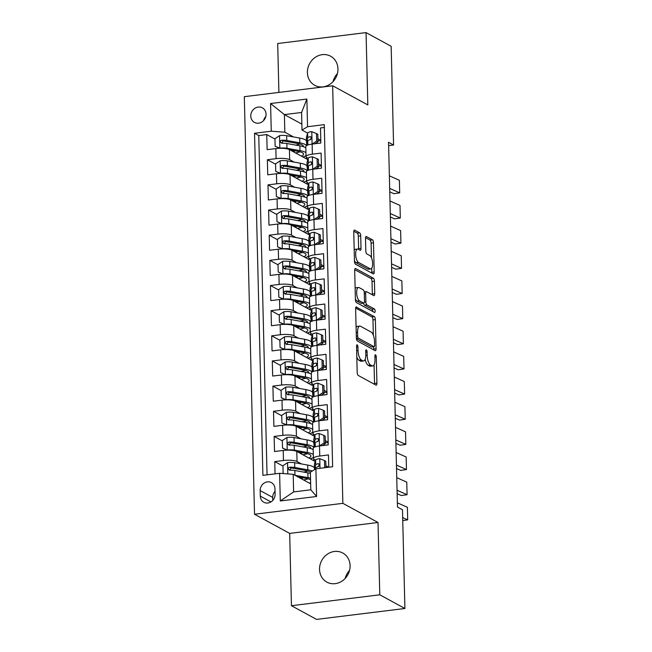 <?xml version="1.0" encoding="UTF-8"?>
<svg xmlns="http://www.w3.org/2000/svg" width="652" height="652" viewBox="0 0 652 652"><rect width="100%" height="100%" fill="white"/><g stroke="black" fill="none" stroke-linecap="round" stroke-linejoin="round"><path stroke-width="0.98" d="M357.198 344.851A1.777 0.66 83 0 0 357.019 344.81A1.777 0.66 83 0 0 356.546 346.204L357.19 372.439A2.543 0.945 83 0 0 358.233 375.438L375.984 385.112A2.543 0.945 83 0 0 376.237 385.169A2.543 0.945 83 0 0 376.913 383.18L376.269 356.946A1.777 0.66 83 0 0 375.536 354.843A1.777 0.66 83 0 0 375.356 354.802A1.777 0.66 83 0 0 374.892 356.196L374.973 359.586A8.142 3.024 83 0 1 372.814 365.943A8.142 3.024 83 0 1 372.007 365.772L370.532 364.965A8.142 3.024 83 0 1 367.182 355.34L367.1 351.95A1.777 0.66 83 0 0 366.367 349.847A1.777 0.66 83 0 0 366.188 349.806A1.777 0.66 83 0 0 365.715 351.2L365.805 354.59A8.142 3.024 83 0 1 363.645 360.947A8.142 3.024 83 0 1 362.838 360.776L361.363 359.969A8.142 3.024 83 0 1 358.013 350.352L357.932 346.954A1.777 0.66 83 0 0 357.198 344.851M307.394 72.649A16.585 14.882 -61.4 0 0 314.745 85.322A16.585 14.882 -61.4 0 0 330.344 83.986A16.585 14.882 -61.4 0 0 337.956 68.867A16.585 14.882 -61.4 0 0 330.605 56.194A16.585 14.882 -61.4 0 0 315.006 57.531A16.585 14.882 -61.4 0 0 307.394 72.649M319.537 569.449A16.585 14.882 -61.4 0 0 326.88 582.122A16.585 14.882 -61.4 0 0 342.479 580.785A16.585 14.882 -61.4 0 0 350.1 565.675A16.585 14.882 -61.4 0 0 342.748 553.002A16.585 14.882 -61.4 0 0 327.149 554.339A16.585 14.882 -61.4 0 0 319.537 569.449M250.767 116.064A8.289 7.441 -61.4 0 0 254.443 122.405A8.289 7.441 -61.4 0 0 262.243 121.737A8.289 7.441 -61.4 0 0 266.049 114.181A8.289 7.441 -61.4 0 0 262.381 107.841A8.289 7.441 -61.4 0 0 254.573 108.509A8.289 7.441 -61.4 0 0 250.767 116.064M360.711 235.853A2.543 0.945 83 0 0 359.659 232.845L354.68 230.14A2.543 0.945 83 0 0 354.435 230.083A2.543 0.945 83 0 0 353.759 232.071L354.468 261.199A2.543 0.945 83 0 0 355.519 264.207L373.262 273.881A2.543 0.945 83 0 0 373.514 273.93A2.543 0.945 83 0 0 374.191 271.949L373.482 242.813A2.543 0.945 83 0 0 372.431 239.806L366.416 236.529A2.543 0.945 83 0 0 366.163 236.472A2.543 0.945 83 0 0 365.495 238.461L365.796 250.93A2.543 0.945 83 0 0 366.84 253.938L369.823 255.56A6.805 2.526 83 0 1 372.585 262.732A6.805 2.526 83 0 1 370.825 268.917A6.805 2.526 83 0 1 370.149 268.771L358.461 262.406A6.805 2.526 83 0 1 355.707 255.234A6.805 2.526 83 0 1 357.467 249.048A6.805 2.526 83 0 1 358.144 249.194L360.091 250.254A2.543 0.945 83 0 0 360.344 250.311A2.543 0.945 83 0 0 361.012 248.322L360.711 235.853L358.323 236.146A2.543 0.945 83 0 0 357.272 233.147L353.8 231.248M367.818 104.923L366.049 32.6L391.159 46.284L393.572 145.013L388.551 142.275L397.467 507.02L402.488 509.75L404.9 608.487L379.79 594.803L378.021 522.488L342.862 503.336L332.65 85.771L367.818 104.923M356.562 306.921A2.543 0.945 83 0 0 356.31 306.872A2.543 0.945 83 0 0 355.633 308.861L356.351 337.989A2.543 0.945 83 0 0 357.394 340.996L375.144 350.67A2.543 0.945 83 0 0 375.397 350.719A2.543 0.945 83 0 0 376.065 348.73L375.356 319.602A2.543 0.945 83 0 0 374.313 316.595L356.082 306.986M355.405 299.594L354.696 270.466A2.543 0.945 83 0 1 355.373 268.477A2.543 0.945 83 0 1 355.625 268.526L373.368 278.2A2.543 0.945 83 0 1 374.419 281.208L374.721 293.677A2.543 0.945 83 0 1 374.044 295.658A2.543 0.945 83 0 1 373.8 295.609L366.595 291.688A2.543 0.945 83 0 0 366.351 291.631A2.543 0.945 83 0 0 365.674 293.62L365.878 301.884A2.543 0.945 83 0 0 366.921 304.892L374.419 308.975A1.777 0.66 83 0 1 375.136 310.857A1.777 0.66 83 0 1 374.672 312.471A1.777 0.66 83 0 1 374.501 312.43L356.457 302.601A2.543 0.945 83 0 1 355.405 299.594M282.601 143.204L281.501 142.601M274.957 139.039L266.758 134.573L267.133 149.667L275.845 148.591L276.089 158.648A10.367 2.478 -1.4 0 1 289.659 159.659L294.125 162.087M283.221 168.355L282.112 167.76M275.576 164.19L267.377 159.732L267.744 174.817L276.456 173.742L276.709 183.807A10.367 2.478 -1.4 0 1 290.279 184.818L294.737 187.246M283.832 193.514L282.732 192.91M276.187 189.349L267.988 184.883L268.363 199.977L277.076 198.901L277.32 208.958A10.367 2.478 -1.4 0 1 290.89 209.968L295.356 212.397M284.443 218.665L283.343 218.07M276.807 214.5L268.608 210.034L268.974 225.127L277.687 224.052L277.939 234.117A10.367 2.478 -1.4 0 1 291.501 235.127L295.967 237.556M285.063 243.824L283.962 243.22M277.418 239.659L269.219 235.193L269.586 250.286L278.306 249.211L278.551 259.268A10.367 2.478 -1.4 0 1 292.12 260.278L296.578 262.707M285.674 268.974L284.574 268.371M278.037 264.81L269.838 260.344L270.205 275.437L278.917 274.362L279.162 284.427A10.367 2.478 -1.4 0 1 292.732 285.429L297.198 287.866M286.293 294.133L285.193 293.53M278.648 289.969L270.45 285.503L270.816 300.596L279.537 299.521L279.781 309.578A10.367 2.478 -1.4 0 1 293.351 310.588L297.809 313.017M286.904 319.284L285.804 318.681M279.26 315.12L271.061 310.654L271.436 325.747L280.148 324.672L280.393 334.737A10.367 2.478 -1.4 0 1 293.962 335.739L298.429 338.176M287.524 344.435L286.415 343.84M279.879 340.279L271.68 335.813L272.047 350.906L280.759 349.822L281.012 359.888A10.367 2.478 -1.4 0 1 294.582 360.898L299.04 363.327M288.135 369.594L287.035 368.991M280.49 365.43L272.291 360.963L272.666 376.057L281.379 374.981L281.623 385.039A10.367 2.478 -1.4 0 1 295.193 386.049L299.659 388.486M288.746 394.745L287.646 394.15M281.11 390.589L272.911 386.123L273.278 401.208L281.99 400.132L282.243 410.198A10.367 2.478 -1.4 0 1 295.804 411.208L300.27 413.637M289.366 419.904L288.265 419.301M281.721 415.74L273.522 411.273L273.889 426.367L282.609 425.291L282.854 435.349A10.367 2.478 -1.4 0 1 296.424 436.359L300.882 438.788M289.977 445.055L288.877 444.46M282.34 440.891L274.142 436.424L274.508 451.518L283.221 450.442A10.367 2.478 -1.4 0 1 296.79 451.453L315.201 461.486M328.779 467.223L328.478 454.941L319.757 456.025A10.367 2.478 -1.4 0 0 313.416 458.462A10.367 2.478 -1.4 0 0 314.231 459.391L315.584 460.125L314.427 464.224A19.821 4.735 178.6 0 0 314.386 464.574L314.5 469.358A19.821 4.735 178.6 0 0 314.549 469.644M313.416 458.462L313.172 448.405A10.367 2.478 -1.4 0 1 319.513 445.96L328.233 444.884L327.858 429.79L319.146 430.866A10.367 2.478 -1.4 0 0 312.805 433.311A10.367 2.478 -1.4 0 0 313.612 434.24L314.965 434.974L313.816 439.073A19.821 4.735 178.6 0 0 313.767 439.424L313.889 444.199A19.821 4.735 178.6 0 0 314.451 445.283M312.805 433.311L312.561 423.246A10.367 2.478 178.6 0 1 318.901 420.809L327.614 419.725L327.247 404.639L318.535 405.715A10.367 2.478 -1.4 0 0 312.186 408.152A10.367 2.478 -1.4 0 0 313.001 409.081L314.354 409.823L313.196 413.922A19.821 4.735 178.6 0 0 313.156 414.264L313.27 419.049A19.821 4.735 178.6 0 0 313.84 420.124M312.186 408.152L311.941 398.095A10.367 2.478 178.6 0 1 318.282 395.65L327.002 394.574L326.636 379.48L317.915 380.556A10.367 2.478 -1.4 0 0 311.575 383.001A10.367 2.478 -1.4 0 0 312.381 383.93L313.742 384.664M311.575 383.001L311.33 372.936A10.367 2.478 178.6 0 1 317.671 370.499L326.383 369.423L326.016 354.329L317.304 355.405A10.367 2.478 -1.4 0 0 310.955 357.842A10.367 2.478 -1.4 0 0 311.77 358.771L313.123 359.513L311.974 363.612A19.821 4.735 178.6 0 0 311.925 363.955L312.039 368.739A19.821 4.735 178.6 0 0 312.61 369.823M310.955 357.842L310.711 347.785A10.367 2.478 178.6 0 1 317.059 345.34L325.772 344.264L325.405 329.17L316.685 330.246A10.367 2.478 -1.4 0 0 310.344 332.691A10.367 2.478 -1.4 0 0 311.159 333.62L312.512 334.354L311.354 338.453A19.821 4.735 178.6 0 0 311.314 338.804L311.428 343.58A19.821 4.735 178.6 0 0 311.99 344.663M310.344 332.691L310.099 322.626A10.367 2.478 178.6 0 1 316.44 320.189L325.152 319.113L324.786 304.019L316.073 305.095A10.367 2.478 -1.4 0 0 309.733 307.54A10.367 2.478 -1.4 0 0 310.539 308.461L311.892 309.203L310.743 313.302A19.821 4.735 178.6 0 0 310.694 313.645L310.817 318.429A19.821 4.735 178.6 0 0 311.379 319.513M309.733 307.54L309.48 297.475A10.367 2.478 178.6 0 1 315.829 295.03L324.541 293.954L324.174 278.86L315.454 279.936A10.367 2.478 -1.4 0 0 309.113 282.381A10.367 2.478 -1.4 0 0 309.928 283.31L311.281 284.044L310.124 288.143A19.821 4.735 178.6 0 0 310.083 288.494L310.197 293.27A19.821 4.735 178.6 0 0 310.768 294.354M309.113 282.381L308.869 272.324A10.367 2.478 178.6 0 1 315.209 269.879L323.93 268.803L323.555 253.709L314.843 254.785A10.367 2.478 -1.4 0 0 308.502 257.23A10.367 2.478 -1.4 0 0 309.309 258.151L310.662 258.893L309.513 262.992A19.821 4.735 178.6 0 0 309.464 263.343L309.586 268.119A19.821 4.735 178.6 0 0 310.148 269.203M308.502 257.23L308.257 247.165A10.367 2.478 178.6 0 1 314.598 244.72L323.31 243.644L322.944 228.55L314.231 229.634A10.367 2.478 -1.4 0 0 307.883 232.071A10.367 2.478 -1.4 0 0 308.698 233L310.05 233.734L308.893 237.833A19.821 4.735 178.6 0 0 308.852 238.184L308.966 242.968A19.821 4.735 178.6 0 0 309.537 244.044M307.883 232.071L307.638 222.014A10.367 2.478 178.6 0 1 313.979 219.569L322.699 218.493L322.324 203.4L313.612 204.475A10.367 2.478 -1.4 0 0 307.271 206.92A10.367 2.478 -1.4 0 0 308.078 207.841L309.439 208.583M307.271 206.92L307.027 196.855A10.367 2.478 178.6 0 1 313.368 194.418L322.08 193.334L321.713 178.249L313.001 179.324A10.367 2.478 -1.4 0 0 306.652 181.761A10.367 2.478 -1.4 0 0 307.467 182.69L308.82 183.432L307.671 187.531A19.821 4.735 178.6 0 0 307.622 187.874L307.736 192.658A19.821 4.735 178.6 0 0 308.306 193.734M306.652 181.761L306.407 171.704A10.367 2.478 178.6 0 1 312.756 169.259L321.469 168.183L321.102 153.09L312.381 154.165A10.367 2.478 -1.4 0 0 306.041 156.61A10.367 2.478 -1.4 0 0 306.847 157.54L308.209 158.273L307.051 162.372A19.821 4.735 178.6 0 0 307.01 162.723L307.125 167.499A19.821 4.735 178.6 0 0 307.687 168.583M275.845 148.591A10.367 2.478 178.6 0 1 289.415 149.601L307.825 159.626M276.456 173.742A10.367 2.478 178.6 0 1 290.026 174.752L308.437 184.785M277.076 198.901A10.367 2.478 178.6 0 1 290.645 199.911L309.056 209.936M277.687 224.052A10.367 2.478 178.6 0 1 291.257 225.062L309.667 235.087M278.306 249.211A10.367 2.478 178.6 0 1 291.876 250.213L310.287 260.246M278.917 274.362A10.367 2.478 178.6 0 1 292.487 275.372L310.898 285.397M279.537 299.521A10.367 2.478 178.6 0 1 293.107 300.523L311.517 310.556M280.148 324.672A10.367 2.478 178.6 0 1 293.718 325.682L312.129 335.707M280.759 349.822A10.367 2.478 178.6 0 1 294.329 350.833L312.74 360.866M281.379 374.981A10.367 2.478 178.6 0 1 294.948 375.992L313.359 386.017M281.99 400.132A10.367 2.478 178.6 0 1 295.56 401.143L313.971 411.176M282.609 425.291A10.367 2.478 178.6 0 1 296.179 426.302L314.59 436.327M275.103 494.297L274.965 488.764A8.036 7.205 -61.4 0 0 271.403 482.619A8.036 7.205 -61.4 0 0 263.848 483.271A8.036 7.205 -61.4 0 0 260.164 490.589L260.295 496.123A8.036 7.205 -61.4 0 0 263.856 502.26A8.036 7.205 -61.4 0 0 271.411 501.616A8.036 7.205 -61.4 0 0 275.103 494.297M342.862 503.336L254.516 514.249L244.313 96.683L332.65 85.771M266.758 134.573L258.762 135.559L254.541 133.261L262.903 475.365L279.618 473.303L293.188 474.306L310.662 483.825M254.541 133.261L271.256 131.199L270.58 103.529L306.872 99.047L307.548 126.716L324.264 124.646L332.626 466.75L315.91 468.812L316.587 496.49L280.295 500.972L279.618 473.303M321.403 165.461L318.526 163.896M322.015 190.612L319.138 189.047M322.634 215.771L319.757 214.206M323.245 240.922L320.368 239.357M323.857 266.081L320.988 264.516M324.476 291.232L321.599 289.667M325.087 316.391L322.218 314.826M325.707 341.542L322.83 339.977M326.318 366.701L323.449 365.136M326.937 391.852L324.06 390.287M327.548 417.011L324.672 415.438M328.16 442.162L325.291 440.597M282.952 466.05L274.753 461.583L283.465 460.508A10.367 2.478 -1.4 0 1 297.035 461.518L301.501 463.947M328.641 467.239L325.902 465.748M324.329 127.458L320.482 127.939L320.849 143.032L312.137 144.108A10.367 2.478 178.6 0 0 305.796 146.545L306.041 156.61M274.142 436.424L282.854 435.349M273.522 411.273L282.243 410.198M272.911 386.123L281.623 385.039M272.291 360.963L281.012 359.888M271.68 335.813L280.393 334.737M271.061 310.654L279.781 309.578M270.45 285.503L279.162 284.427M269.838 260.344L278.551 259.268M269.219 235.193L277.939 234.117M268.608 210.034L277.32 208.958M267.988 184.883L276.709 183.807M267.377 159.732L276.089 158.648M258.762 135.559L267.051 474.852M274.753 461.583L275.054 473.865M301.868 124.116L284.394 114.597L284.826 132.209L293.506 136.936M293.188 474.306L293.62 491.918L310.808 489.791L310.376 472.187L315.91 468.812M378.021 522.488L289.675 533.401L291.444 605.716L379.79 594.803M291.444 605.716L316.554 619.4L404.9 608.487M366.049 32.6L277.703 43.513L278.901 92.405M289.675 533.401L254.516 514.249M337.426 73.57A16.585 14.882 -61.4 0 0 333.042 81.622M349.57 570.378A16.585 14.882 -61.4 0 0 345.177 578.43M388.633 145.624L393.572 145.013M311.778 131.68L312.088 144.108L316.685 141.101L316.497 133.554L311.664 131.631A6.87 1.638 178.6 0 0 307.589 133.114L302.015 130.082L301.591 112.478L284.394 114.597L270.58 103.529M320.784 140.31L317.915 138.737M302.283 479.269L302.251 477.981M290.596 470.214L289.496 469.611M313.93 460.785L313.889 459.179M301.672 454.11L301.64 452.83M301.053 428.959L301.028 427.679M313.31 435.634L313.278 434.02M300.442 403.8L300.409 402.52M312.699 410.475L312.658 408.869M299.83 378.649L299.798 377.369M312.08 385.324L312.047 383.71M299.211 353.49L299.178 352.21M311.469 360.173L311.428 358.559M298.6 328.339L298.567 327.06M310.857 335.014L310.817 333.4M297.98 303.18L297.948 301.9M310.238 309.863L310.197 308.249M297.369 278.029L297.336 276.75M309.627 284.704L309.586 283.098M296.75 252.878L296.725 251.59M309.007 259.553L308.975 257.939M296.138 227.719L296.106 226.44M308.396 234.394L308.355 232.788M295.527 202.568L295.495 201.281M307.777 209.243L307.744 207.629M294.908 177.409L294.875 176.13M307.165 184.084L307.125 182.478M307.548 126.716L302.015 130.082M284.826 132.209L271.256 131.199M294.296 152.258L294.264 150.979M306.554 158.933L306.513 157.319M293.62 491.918L280.295 500.972M310.808 489.791L316.587 496.49M306.872 99.047L301.591 112.478M275.03 491.331A8.036 7.205 -61.4 0 0 272.723 497.427L272.789 500.394M265.788 116.529A8.289 7.441 -61.4 0 0 263.595 120.555M356.815 357.092A8.142 3.024 83 0 0 358.975 360.263L361.363 359.969M363.645 360.947L361.257 361.249A8.142 3.024 83 0 1 360.45 361.069L358.975 360.263M365.193 359.252A8.142 3.024 83 0 0 368.144 365.259L370.532 364.965M372.814 365.943L370.426 366.237A8.142 3.024 83 0 1 369.619 366.065L368.144 365.259M374.484 384.289A2.543 0.945 83 0 0 374.525 383.474L374.069 364.892M373.343 335.242L372.968 319.896A2.543 0.945 83 0 0 371.925 316.888L355.674 308.037M373.637 349.847A2.543 0.945 83 0 0 373.677 349.032L373.62 346.725M357.663 336.024A1.777 0.66 83 0 0 358.396 338.135L373.971 346.619A1.777 0.66 83 0 0 374.15 346.66A1.777 0.66 83 0 0 374.623 345.267L374.533 341.689A8.142 3.024 83 0 0 371.184 332.064L360.532 326.269A8.142 3.024 83 0 0 359.733 326.09A8.142 3.024 83 0 0 357.573 332.447L357.663 336.024L356.302 336.196M371.925 346.872A1.777 0.66 83 0 1 371.762 346.954A1.777 0.66 83 0 1 371.583 346.913L356.391 338.641M359.733 326.09L357.345 326.383A8.142 3.024 83 0 0 356.09 327.434M354.737 269.643L370.98 278.494L373.368 278.2M372.292 294.785A2.543 0.945 83 0 0 372.333 293.97L372.031 281.501A2.543 0.945 83 0 0 370.98 278.494M363.58 303.156A2.543 0.945 83 0 0 364.533 305.193L372.031 309.268L374.419 308.975M372.765 311.485A1.777 0.66 83 0 0 372.031 309.268M359.13 287.613A6.805 2.526 83 0 0 358.453 287.467A6.805 2.526 83 0 0 356.693 293.653A6.805 2.526 83 0 0 359.448 300.825L363.572 303.066A2.543 0.945 83 0 0 363.816 303.123A2.543 0.945 83 0 0 364.492 301.134L364.289 292.862A2.543 0.945 83 0 0 363.245 289.855L359.13 287.613M358.453 287.467L356.065 287.76A6.805 2.526 83 0 0 355.136 288.453M355.389 298.795A6.805 2.526 83 0 0 357.068 301.118L359.448 300.825M363.816 303.123L361.436 303.416A2.543 0.945 83 0 1 361.184 303.359L357.068 301.118M358.584 249.439A2.543 0.945 83 0 0 358.624 248.616L358.323 236.146M357.467 249.048L355.079 249.341A6.805 2.526 83 0 0 354.199 249.96M354.452 260.498A6.805 2.526 83 0 0 356.073 262.699L358.461 262.406M370.825 268.917L368.437 269.211A6.805 2.526 83 0 1 367.761 269.064L356.073 262.699M371.453 257.76L371.094 243.106A2.543 0.945 83 0 0 370.043 240.099L365.536 237.638M371.762 273.058A2.543 0.945 83 0 0 371.803 272.243L371.705 268.298M297.891 476.873L305.796 478.299A16.455 3.928 -1.4 0 1 310.564 479.831M310.629 482.48A16.455 3.928 -1.4 0 1 309.415 483.148M294.981 475.292L307.98 477.639A19.821 4.735 -1.4 0 1 310.523 478.209M283.799 473.613L283.131 473.246L282.944 465.699L287.654 462.594A6.87 1.638 -1.4 0 1 294.655 462.708L307.671 465.063A19.821 4.735 -1.4 0 1 314.468 467.916M307.915 471.029A16.455 3.928 -1.4 0 1 303.563 472.081M283.131 473.246L284.109 473.637M303.253 477.843A19.821 4.735 178.6 0 1 302.895 477.892A4.792 1.141 178.6 0 0 300.702 478.405M299.227 477.598A8.158 1.948 -1.4 0 1 300.482 477.337M312.251 471.046A19.821 4.735 178.6 0 0 307.793 469.839L294.777 467.484A6.87 1.638 178.6 0 0 289.692 467.215L288.714 467.606L288.192 469L289.765 470.239A6.87 1.638 -1.4 0 1 294.851 470.508L307.866 472.863A19.821 4.735 -1.4 0 1 310.409 473.425M303.498 479.921A16.455 3.928 178.6 0 0 308.103 478.829M289.684 470.239L291.134 468.006A3.496 0.831 -1.4 0 1 292.585 468.152L305.601 470.508A16.455 3.928 -1.4 0 1 310.491 472.113M324.663 467.737L324.492 460.565L319.651 458.641A6.87 1.638 178.6 0 0 315.584 460.125L315.698 464.9L314.549 469.008A19.821 4.735 178.6 0 0 314.5 469.358M397.361 502.822L407.386 507.297L407.687 519.872L402.757 520.589M402.683 517.639L407.687 519.872M325.951 467.574L325.796 461.274L324.492 460.565M318.592 466.555L319.064 464.876A3.496 0.831 -1.4 0 1 319.39 464.566M315.446 469.098L315.772 467.924A6.87 1.638 -1.4 0 1 318.176 466.726C319.83 465.406 319.806 464.395 318.103 463.711A6.87 1.638 178.6 0 0 315.698 464.9M318.804 463.808L318.103 463.711L319.317 464.371M313.848 442.765A19.821 4.735 -1.4 0 0 307.059 439.904L294.044 437.557A6.87 1.638 -1.4 0 0 287.043 437.435L282.332 440.54L282.512 448.087L287.353 450.019A6.87 1.638 -1.4 0 1 294.354 450.133L307.369 452.488A19.821 4.735 -1.4 0 1 313.319 454.468M297.279 451.722L305.177 453.148A16.455 3.928 -1.4 0 1 310.947 455.976A16.455 3.928 -1.4 0 1 308.795 457.997M313.392 457.37A19.821 4.735 -1.4 0 1 310.368 458.853M307.304 445.878A16.455 3.928 -1.4 0 1 302.952 446.93M287.23 450.157L282.512 448.087M302.634 452.684A19.821 4.735 178.6 0 1 302.275 452.732A4.792 1.141 178.6 0 0 300.083 453.246M298.616 452.447A8.158 1.948 -1.4 0 1 299.871 452.186M313.914 447.451A19.821 4.735 178.6 0 0 307.173 444.688L294.158 442.333A6.87 1.638 178.6 0 0 289.072 442.064L288.102 442.455L287.573 443.841L289.146 445.08A6.87 1.638 -1.4 0 1 294.231 445.349L307.247 447.704A19.821 4.735 -1.4 0 1 313.204 449.693M302.878 454.77A16.455 3.928 178.6 0 0 307.491 453.67M289.064 445.088L290.523 442.855A3.496 0.831 -1.4 0 1 291.974 442.993L304.989 445.349A16.455 3.928 -1.4 0 1 310.751 448.185A16.455 3.928 -1.4 0 1 310.694 448.543M313.237 417.606A19.821 4.735 -1.4 0 0 306.44 414.753L293.424 412.398A6.87 1.638 -1.4 0 0 286.432 412.284L281.713 415.389L281.9 422.936L286.733 424.859A6.87 1.638 -1.4 0 1 293.734 424.974L306.75 427.329A19.821 4.735 -1.4 0 1 312.707 429.309M296.66 426.563L304.565 427.989A16.455 3.928 -1.4 0 1 310.328 430.825A16.455 3.928 -1.4 0 1 308.184 432.838M312.773 432.219A19.821 4.735 -1.4 0 1 309.757 433.694M306.685 420.719A16.455 3.928 -1.4 0 1 302.332 421.771M286.611 425.006L281.9 422.936M302.023 427.533A19.821 4.735 178.6 0 1 301.664 427.582A4.792 1.141 178.6 0 0 299.472 428.095M298.005 427.288A8.158 1.948 -1.4 0 1 299.252 427.036M313.302 422.292A19.821 4.735 178.6 0 0 306.562 419.529L293.547 417.174A6.87 1.638 178.6 0 0 288.461 416.913L287.483 417.296L286.962 418.69L288.534 419.929A6.87 1.638 -1.4 0 1 293.62 420.198L306.636 422.553A19.821 4.735 -1.4 0 1 312.585 424.533M302.267 429.619A16.455 3.928 178.6 0 0 306.88 428.519M288.453 419.929L289.904 417.696A3.496 0.831 -1.4 0 1 291.354 417.842L304.37 420.198A16.455 3.928 -1.4 0 1 310.14 423.026A16.455 3.928 -1.4 0 1 310.083 423.384M312.626 392.455A19.821 4.735 -1.4 0 0 305.829 389.603L292.813 387.247A6.87 1.638 -1.4 0 0 285.812 387.133L281.102 390.238L281.281 397.777L286.122 399.709A6.87 1.638 -1.4 0 1 293.123 399.823L306.138 402.178A19.821 4.735 -1.4 0 1 312.088 404.158M296.049 401.412L303.946 402.838A16.455 3.928 -1.4 0 1 309.716 405.674A16.455 3.928 -1.4 0 1 307.573 407.687M312.161 407.068A19.821 4.735 -1.4 0 1 309.138 408.543M306.073 395.568A16.455 3.928 -1.4 0 1 301.721 396.62M286 399.847L281.281 397.777M301.403 402.382A19.821 4.735 178.6 0 1 301.053 402.423A4.792 1.141 178.6 0 0 298.86 402.936M297.385 402.137A8.158 1.948 -1.4 0 1 298.64 401.876M312.683 397.141A19.821 4.735 178.6 0 0 305.943 394.378L292.927 392.023A6.87 1.638 178.6 0 0 287.842 391.754L286.872 392.145L286.342 393.539L287.915 394.77A6.87 1.638 -1.4 0 1 293.001 395.039L306.016 397.394A19.821 4.735 -1.4 0 1 311.974 399.383M301.656 404.46A16.455 3.928 178.6 0 0 306.261 403.368M287.842 394.778L289.292 392.545A3.496 0.831 -1.4 0 1 290.743 392.683L303.759 395.039A16.455 3.928 -1.4 0 1 309.529 397.875A16.455 3.928 -1.4 0 1 309.464 398.233M312.006 367.296A19.821 4.735 -1.4 0 0 305.217 364.444L292.202 362.088A6.87 1.638 -1.4 0 0 285.201 361.974L280.482 365.079L280.67 372.626L285.503 374.55A6.87 1.638 -1.4 0 1 292.503 374.664L305.519 377.019A19.821 4.735 -1.4 0 1 311.477 379.008M295.438 376.253L303.335 377.687A16.455 3.928 -1.4 0 1 309.105 380.515A16.455 3.928 -1.4 0 1 306.953 382.528M311.55 381.909A19.821 4.735 -1.4 0 1 308.526 383.384M305.454 370.409A16.455 3.928 -1.4 0 1 301.11 371.461M285.38 374.696L280.67 372.626M300.792 377.223A19.821 4.735 178.6 0 1 300.433 377.272A4.792 1.141 178.6 0 0 298.241 377.785M296.774 376.986A8.158 1.948 -1.4 0 1 298.021 376.726M312.072 371.982A19.821 4.735 178.6 0 0 305.332 369.228L292.316 366.872A6.87 1.638 178.6 0 0 287.23 366.603L286.252 366.994L285.731 368.38L287.304 369.619A6.87 1.638 -1.4 0 1 292.389 369.888L305.405 372.243A19.821 4.735 -1.4 0 1 311.363 374.224M301.037 379.309A16.455 3.928 178.6 0 0 305.649 378.209M287.222 369.619L288.673 367.386A3.496 0.831 -1.4 0 1 290.132 367.532L303.147 369.888A16.455 3.928 -1.4 0 1 308.909 372.716A16.455 3.928 -1.4 0 1 308.852 373.074M319.162 433.531L319.464 445.968L324.06 442.961L323.873 435.414L319.04 433.482A6.87 1.638 178.6 0 0 314.973 434.966L315.087 439.75L313.93 443.849A19.821 4.735 178.6 0 0 313.889 444.199M325.34 442.529A16.455 3.928 178.6 0 0 328.176 442.773M396.75 477.663L406.767 482.138L407.076 494.721L401.306 495.553L397.141 493.694M397.052 490.239L407.076 494.721M324.06 442.961L325.364 443.67L325.177 436.123L323.873 435.414M325.364 443.67L322.43 445.601M313.962 447.419L313.962 447.223A19.821 4.735 -1.4 0 1 314.003 446.873L315.16 442.765A6.87 1.638 -1.4 0 1 317.565 441.575C319.211 440.247 319.187 439.244 317.491 438.551A6.87 1.638 178.6 0 0 315.087 439.75M317.972 441.404L318.445 439.725A3.496 0.831 -1.4 0 1 318.779 439.415M318.184 438.649L317.491 438.551L318.698 439.212M318.885 420.809L323.441 417.802L323.262 410.255L318.42 408.331A6.87 1.638 178.6 0 0 314.354 409.815L314.476 414.59L313.319 418.698A19.821 4.735 178.6 0 0 313.27 419.049M324.72 417.37A16.455 3.928 178.6 0 0 327.565 417.614M396.131 452.512L406.155 456.987L406.465 469.562L400.687 470.402L396.522 468.535M396.44 465.088L406.465 469.562M323.441 417.802L324.753 418.511L324.566 410.964L323.262 410.255M324.753 418.511L321.819 420.442M313.351 422.268L313.343 422.064A19.821 4.735 -1.4 0 1 313.392 421.714L314.549 417.614A6.87 1.638 -1.4 0 1 316.945 416.416C318.6 415.096 318.575 414.093 316.872 413.401A6.87 1.638 178.6 0 0 314.476 414.59M317.361 416.245L317.834 414.566A3.496 0.831 -1.4 0 1 318.16 414.256M317.573 413.498L316.872 413.401L318.086 414.061M318.266 395.65L322.83 392.651L322.642 385.104L317.809 383.172A6.87 1.638 178.6 0 0 313.742 384.656L312.585 388.763A19.821 4.735 178.6 0 0 312.544 389.114L312.658 393.889A19.821 4.735 178.6 0 0 313.221 394.973M324.109 392.219A16.455 3.928 178.6 0 0 326.945 392.463M395.519 427.353L405.536 431.836L405.846 444.411L400.075 445.243L395.911 443.384M395.829 439.937L405.846 444.411M322.83 392.651L324.134 393.36L323.954 385.813L322.642 385.104M324.134 393.36L321.2 395.291M312.74 397.109L312.732 396.913A19.821 4.735 -1.4 0 1 312.773 396.563L313.93 392.455A6.87 1.638 -1.4 0 1 316.334 391.265C317.98 389.945 317.956 388.934 316.261 388.242A6.87 1.638 178.6 0 0 313.856 389.44L312.699 393.547A19.821 4.735 178.6 0 0 312.658 393.889M316.742 391.094L317.214 389.415A3.496 0.831 -1.4 0 1 317.548 389.105M316.953 388.347L316.261 388.242L317.467 388.902M317.654 370.499L322.21 367.492L322.031 359.945L317.19 358.021A6.87 1.638 178.6 0 0 313.123 359.505L313.245 364.281L312.088 368.388A19.821 4.735 178.6 0 0 312.039 368.739M323.49 367.06A16.455 3.928 178.6 0 0 326.334 367.312M394.9 402.202L404.925 406.677L405.234 419.252L399.456 420.092L395.299 418.225M395.21 414.778L405.234 419.252M322.21 367.492L323.522 368.201L323.335 360.662L322.031 359.945M323.522 368.201L320.588 370.132M312.121 371.958L312.112 371.754A19.821 4.735 -1.4 0 1 312.161 371.404L313.319 367.304A6.87 1.638 -1.4 0 1 315.715 366.106C317.369 364.786 317.345 363.783 315.641 363.091A6.87 1.638 178.6 0 0 313.245 364.281M316.13 365.935L316.603 364.256A3.496 0.831 -1.4 0 1 316.929 363.955M316.342 363.188L315.641 363.091L316.856 363.751M311.395 342.145A19.821 4.735 -1.4 0 0 304.598 339.293L291.583 336.937A6.87 1.638 -1.4 0 0 284.582 336.823L279.871 339.928L280.05 347.475L284.891 349.399A6.87 1.638 -1.4 0 1 291.892 349.513L304.908 351.868A19.821 4.735 -1.4 0 1 310.857 353.849M294.818 351.102L302.715 352.528A16.455 3.928 -1.4 0 1 308.486 355.364A16.455 3.928 -1.4 0 1 306.342 357.377M310.931 356.758A19.821 4.735 -1.4 0 1 307.915 358.233M304.843 345.258A16.455 3.928 -1.4 0 1 300.49 346.31M284.769 349.537L280.05 347.475M300.173 352.072A19.821 4.735 178.6 0 1 299.822 352.113A4.792 1.141 178.6 0 0 297.63 352.626M296.155 351.827A8.158 1.948 -1.4 0 1 297.41 351.567M311.46 346.831A19.821 4.735 178.6 0 0 304.712 344.069L291.697 341.713A6.87 1.638 178.6 0 0 286.611 341.444L285.641 341.835L285.111 343.229L286.693 344.468A6.87 1.638 -1.4 0 1 291.778 344.737L304.786 347.084A19.821 4.735 -1.4 0 1 310.743 349.073M300.425 354.15A16.455 3.928 178.6 0 0 305.03 353.058M286.611 344.468L288.062 342.235A3.496 0.831 -1.4 0 1 289.512 342.373L302.528 344.729A16.455 3.928 -1.4 0 1 308.298 347.565A16.455 3.928 -1.4 0 1 308.241 347.923M317.035 345.348L321.599 342.341L321.412 334.794L316.579 332.87A6.87 1.638 178.6 0 0 312.512 334.346L312.626 339.13L311.477 343.237A19.821 4.735 178.6 0 0 311.428 343.58M322.879 341.909A16.455 3.928 178.6 0 0 325.723 342.153M394.289 377.043L404.313 381.526L404.615 394.101L398.845 394.933L394.68 393.075M394.599 389.627L404.615 394.101M321.599 342.341L322.903 343.05L322.724 335.503L321.412 334.794M322.903 343.05L319.977 344.981M311.509 346.799L311.501 346.603A19.821 4.735 -1.4 0 1 311.55 346.253L312.699 342.145A6.87 1.638 -1.4 0 1 315.103 340.955C316.75 339.635 316.725 338.624 315.03 337.932A6.87 1.638 178.6 0 0 312.626 339.13M315.519 340.784L315.984 339.105A3.496 0.831 -1.4 0 1 316.318 338.795M315.731 338.038L315.03 337.932L316.244 338.592M310.776 316.986A19.821 4.735 -1.4 0 0 303.987 314.134L290.971 311.778A6.87 1.638 -1.4 0 0 283.97 311.664L279.252 314.769L279.439 322.316L284.28 324.24A6.87 1.638 -1.4 0 1 291.273 324.354L304.288 326.709A19.821 4.735 -1.4 0 1 310.246 328.698M294.207 325.943L302.104 327.377A16.455 3.928 -1.4 0 1 307.874 330.205A16.455 3.928 -1.4 0 1 305.723 332.218M310.319 331.599A19.821 4.735 -1.4 0 1 307.296 333.074M304.223 320.099A16.455 3.928 -1.4 0 1 299.879 321.159M284.15 324.386L279.439 322.316M299.561 326.913A19.821 4.735 178.6 0 1 299.203 326.962A4.792 1.141 178.6 0 0 297.01 327.475M295.543 326.676A8.158 1.948 -1.4 0 1 296.799 326.416M310.841 321.68A19.821 4.735 178.6 0 0 304.101 318.918L291.085 316.562A6.87 1.638 178.6 0 0 286 316.293L285.022 316.685L284.5 318.07L286.073 319.309A6.87 1.638 -1.4 0 1 291.159 319.578L304.174 321.933A19.821 4.735 -1.4 0 1 310.132 323.914M299.806 328.999A16.455 3.928 178.6 0 0 304.419 327.899M285.992 319.309L287.442 317.076A3.496 0.831 -1.4 0 1 288.901 317.222L301.917 319.578A16.455 3.928 -1.4 0 1 307.679 322.406A16.455 3.928 -1.4 0 1 307.622 322.764M316.685 330.246L316.44 320.189L320.988 317.182L320.8 309.635L315.967 307.711A6.87 1.638 178.6 0 0 311.892 309.195L312.015 313.971L310.857 318.078A19.821 4.735 178.6 0 0 310.817 318.429M322.259 316.75A16.455 3.928 178.6 0 0 325.103 317.002M393.678 351.893L403.694 356.367L404.004 368.942L398.233 369.782L394.069 367.924M393.979 364.468L404.004 368.942M320.988 317.182L322.292 317.899L322.104 310.352L320.8 309.635M322.292 317.899L319.358 319.83M310.89 321.648L310.89 321.444A19.821 4.735 -1.4 0 1 310.931 321.102L312.088 316.994A6.87 1.638 -1.4 0 1 314.484 315.796C316.138 314.476 316.114 313.473 314.411 312.781A6.87 1.638 178.6 0 0 312.015 313.971M314.9 315.625L315.372 313.954A3.496 0.831 -1.4 0 1 315.707 313.645M315.112 312.878L314.411 312.781L315.625 313.441M310.165 291.835A19.821 4.735 -1.4 0 0 303.367 288.983L290.352 286.627A6.87 1.638 -1.4 0 0 283.351 286.513L278.64 289.618L278.828 297.165L283.661 299.089A6.87 1.638 -1.4 0 1 290.662 299.203L303.677 301.558A19.821 4.735 -1.4 0 1 309.635 303.539M293.587 300.792L301.493 302.218A16.455 3.928 -1.4 0 1 307.255 305.054A16.455 3.928 -1.4 0 1 305.112 307.068M309.7 306.448A19.821 4.735 -1.4 0 1 306.685 307.923M303.612 294.948A16.455 3.928 -1.4 0 1 299.26 296M283.538 299.227L278.828 297.165M298.95 301.762A19.821 4.735 178.6 0 1 298.592 301.803A4.792 1.141 178.6 0 0 296.399 302.324M294.924 301.517A8.158 1.948 -1.4 0 1 296.179 301.257M310.23 296.521A19.821 4.735 178.6 0 0 303.49 293.759L290.474 291.403A6.87 1.638 178.6 0 0 285.389 291.134L284.411 291.525L283.889 292.919L285.462 294.158A6.87 1.638 -1.4 0 1 290.547 294.427L303.563 296.782A19.821 4.735 -1.4 0 1 309.513 298.763M299.195 303.84A16.455 3.928 178.6 0 0 303.799 302.748M285.38 294.158L286.831 291.925A3.496 0.831 -1.4 0 1 288.282 292.063L301.297 294.419A16.455 3.928 -1.4 0 1 307.068 297.255A16.455 3.928 -1.4 0 1 307.01 297.614M316.073 305.095L315.829 295.03L320.368 292.031L320.189 284.484L315.348 282.56A6.87 1.638 178.6 0 0 311.281 284.044L311.395 288.82L310.246 292.927A19.821 4.735 178.6 0 0 310.197 293.27M321.648 291.599A16.455 3.928 178.6 0 0 324.492 291.843M393.058 326.742L403.083 331.216L403.384 343.791L397.614 344.623L393.449 342.765M393.368 339.317L403.384 343.791M320.368 292.031L321.672 292.74L321.493 285.193L320.189 284.484M321.672 292.74L318.747 294.671M310.279 296.489L310.27 296.293A19.821 4.735 -1.4 0 1 310.319 295.943L311.469 291.835A6.87 1.638 -1.4 0 1 313.873 290.645C315.527 289.325 315.503 288.314 313.799 287.63A6.87 1.638 178.6 0 0 311.395 288.82M314.288 290.474L314.761 288.795A3.496 0.831 -1.4 0 1 315.087 288.486M314.5 287.728L313.799 287.63L315.014 288.29M309.545 266.676A19.821 4.735 -1.4 0 0 302.756 263.824L289.741 261.468A6.87 1.638 -1.4 0 0 282.74 261.354L278.029 264.459L278.208 272.006L283.049 273.93A6.87 1.638 -1.4 0 1 290.05 274.052L303.066 276.407A19.821 4.735 -1.4 0 1 309.015 278.388M292.976 275.633L300.874 277.067A16.455 3.928 -1.4 0 1 306.644 279.895A16.455 3.928 -1.4 0 1 304.492 281.908M309.089 281.289A19.821 4.735 -1.4 0 1 306.065 282.764M303.001 269.789A16.455 3.928 -1.4 0 1 298.649 270.849M282.927 274.076L278.208 272.006M298.331 276.603A19.821 4.735 178.6 0 1 297.972 276.652A4.792 1.141 178.6 0 0 295.78 277.165M294.313 276.366A8.158 1.948 -1.4 0 1 295.568 276.106M309.61 271.371A19.821 4.735 178.6 0 0 302.87 268.608L289.855 266.252A6.87 1.638 178.6 0 0 284.769 265.983L283.799 266.375L283.27 267.76L284.842 268.999A6.87 1.638 -1.4 0 1 289.928 269.268L302.944 271.623A19.821 4.735 -1.4 0 1 308.901 273.604M298.575 278.689A16.455 3.928 178.6 0 0 303.188 277.589M284.761 268.999L286.22 266.766A3.496 0.831 -1.4 0 1 287.671 266.912L300.686 269.268A16.455 3.928 -1.4 0 1 306.448 272.096A16.455 3.928 -1.4 0 1 306.391 272.454M315.454 279.936L315.209 269.879L319.757 266.872L319.57 259.325L314.737 257.401A6.87 1.638 178.6 0 0 310.67 258.885L310.784 263.669L309.627 267.768A19.821 4.735 178.6 0 0 309.586 268.119M321.037 266.448A16.455 3.928 178.6 0 0 323.873 266.692M392.447 301.583L402.463 306.057L402.773 318.641L397.003 319.472L392.838 317.614M392.748 314.158L402.773 318.641M319.757 266.872L321.061 267.589L320.874 260.042L319.57 259.325M321.061 267.589L318.127 269.52M309.659 271.338L309.659 271.134A19.821 4.735 -1.4 0 1 309.7 270.792L310.857 266.684A6.87 1.638 -1.4 0 1 313.262 265.486C314.908 264.166 314.883 263.163 313.188 262.471A6.87 1.638 178.6 0 0 310.784 263.669M313.669 265.315L314.142 263.644A3.496 0.831 -1.4 0 1 314.476 263.335M313.881 262.569L313.188 262.471L314.394 263.131M308.934 241.525A19.821 4.735 -1.4 0 0 302.137 238.673L289.121 236.317A6.87 1.638 -1.4 0 0 282.129 236.203L277.41 239.308L277.597 246.855L282.43 248.779A6.87 1.638 -1.4 0 1 289.431 248.893L302.447 251.248A19.821 4.735 -1.4 0 1 308.404 253.229M292.357 250.482L300.262 251.908A16.455 3.928 -1.4 0 1 306.024 254.745A16.455 3.928 -1.4 0 1 303.881 256.758M308.469 256.138A19.821 4.735 -1.4 0 1 305.454 257.613M302.381 244.639A16.455 3.928 -1.4 0 1 298.029 245.69M282.308 248.925L277.597 246.855M297.719 251.452A19.821 4.735 178.6 0 1 297.361 251.501A4.792 1.141 178.6 0 0 295.169 252.014M293.702 251.207A8.158 1.948 -1.4 0 1 294.948 250.947M308.999 246.212A19.821 4.735 178.6 0 0 302.259 243.449L289.243 241.093A6.87 1.638 178.6 0 0 284.158 240.824L283.18 241.216L282.658 242.609L284.231 243.848A6.87 1.638 -1.4 0 1 289.317 244.117L302.332 246.472A19.821 4.735 -1.4 0 1 308.282 248.453M297.964 253.53A16.455 3.928 178.6 0 0 302.577 252.438M284.15 243.848L285.6 241.615A3.496 0.831 -1.4 0 1 287.051 241.762L300.067 244.117A16.455 3.928 -1.4 0 1 305.837 246.945A16.455 3.928 -1.4 0 1 305.78 247.304M314.582 244.728L319.138 241.721L318.958 234.174L314.117 232.251A6.87 1.638 178.6 0 0 310.05 233.734L310.165 238.51L309.015 242.617A19.821 4.735 178.6 0 0 308.966 242.968M320.417 241.289A16.455 3.928 178.6 0 0 323.262 241.533M391.828 276.432L401.852 280.906L402.162 293.481L396.383 294.313L392.219 292.455M392.137 289.007L402.162 293.481M319.138 241.721L320.45 242.43L320.262 234.883L318.958 234.174M320.45 242.43L317.516 244.361M309.048 246.179L309.04 245.983A19.821 4.735 -1.4 0 1 309.089 245.633L310.246 241.525A6.87 1.638 -1.4 0 1 312.642 240.335C314.297 239.015 314.272 238.004 312.569 237.32A6.87 1.638 178.6 0 0 310.165 238.51M313.058 240.164L313.53 238.485A3.496 0.831 -1.4 0 1 313.856 238.176M313.27 237.418L312.569 237.32L313.783 237.98M308.323 216.366A19.821 4.735 -1.4 0 0 301.526 213.514L288.51 211.158A6.87 1.638 -1.4 0 0 281.509 211.044L276.798 214.149L276.978 221.696L281.819 223.628A6.87 1.638 -1.4 0 1 288.82 223.742L301.835 226.097A19.821 4.735 -1.4 0 1 307.785 228.078M291.746 225.323L299.643 226.757A16.455 3.928 -1.4 0 1 305.413 229.585A16.455 3.928 -1.4 0 1 303.27 231.599M307.858 230.979A19.821 4.735 -1.4 0 1 304.834 232.462M301.77 219.488A16.455 3.928 -1.4 0 1 297.418 220.539M281.697 223.766L276.978 221.696M297.1 226.293A19.821 4.735 178.6 0 1 296.75 226.342A4.792 1.141 178.6 0 0 294.557 226.855M293.082 226.057A8.158 1.948 -1.4 0 1 294.337 225.796M308.38 221.061A19.821 4.735 178.6 0 0 301.64 218.298L288.624 215.942A6.87 1.638 178.6 0 0 283.538 215.673L282.569 216.065L282.039 217.45L283.612 218.689A6.87 1.638 -1.4 0 1 288.697 218.958L301.713 221.313A19.821 4.735 -1.4 0 1 307.671 223.294M297.353 228.379A16.455 3.928 178.6 0 0 301.957 227.279M283.538 218.697L284.989 216.464A3.496 0.831 -1.4 0 1 286.44 216.603L299.455 218.958A16.455 3.928 -1.4 0 1 305.226 221.794A16.455 3.928 -1.4 0 1 305.16 222.153M314.231 229.634L313.979 219.569L318.526 216.562L318.339 209.023L313.506 207.091A6.87 1.638 178.6 0 0 309.439 208.575L308.282 212.682A19.821 4.735 178.6 0 0 308.241 213.033L308.355 217.809A19.821 4.735 178.6 0 0 308.918 218.893M319.806 216.138A16.455 3.928 178.6 0 0 322.642 216.382M391.216 251.273L401.233 255.747L401.542 268.331L395.772 269.162L391.607 267.304M391.526 263.848L401.542 268.331M318.526 216.562L319.83 217.279L319.651 209.732L318.339 209.023M319.83 217.279L316.896 219.211M308.437 221.028L308.429 220.824A19.821 4.735 -1.4 0 1 308.469 220.482L309.627 216.374A6.87 1.638 -1.4 0 1 312.031 215.184C313.677 213.856 313.653 212.854 311.958 212.161A6.87 1.638 178.6 0 0 309.553 213.359L308.396 217.458A19.821 4.735 178.6 0 0 308.355 217.809M312.438 215.013L312.911 213.334A3.496 0.831 -1.4 0 1 313.245 213.025M312.65 212.259L311.958 212.161L313.164 212.821M307.703 191.215A19.821 4.735 -1.4 0 0 300.914 188.363L287.899 186.007A6.87 1.638 -1.4 0 0 280.898 185.893L276.179 188.998L276.366 196.545L281.199 198.469A6.87 1.638 -1.4 0 1 288.2 198.583L301.216 200.938A19.821 4.735 -1.4 0 1 307.173 202.919M291.134 200.172L299.032 201.598A16.455 3.928 -1.4 0 1 304.802 204.435A16.455 3.928 -1.4 0 1 302.65 206.448M307.247 205.828A19.821 4.735 -1.4 0 1 304.223 207.303M301.151 194.329A16.455 3.928 -1.4 0 1 296.807 195.38M281.077 198.615L276.366 196.545M296.489 201.142A19.821 4.735 178.6 0 1 296.13 201.191A4.792 1.141 178.6 0 0 293.938 201.704M292.471 200.897A8.158 1.948 -1.4 0 1 293.718 200.645M307.768 195.902A19.821 4.735 178.6 0 0 301.028 193.139L288.013 190.783A6.87 1.638 178.6 0 0 282.927 190.514L281.949 190.906L281.428 192.299L283.001 193.538A6.87 1.638 -1.4 0 1 288.086 193.807L301.102 196.162A19.821 4.735 -1.4 0 1 307.059 198.143M296.733 203.228A16.455 3.928 178.6 0 0 301.346 202.128M282.919 193.538L284.37 191.305A3.496 0.831 -1.4 0 1 285.829 191.452L298.844 193.807A16.455 3.928 -1.4 0 1 304.606 196.635A16.455 3.928 -1.4 0 1 304.549 196.994M313.612 204.475L313.368 194.418L317.907 191.411L317.728 183.864L312.887 181.941A6.87 1.638 178.6 0 0 308.82 183.424L308.942 188.2L307.785 192.307A19.821 4.735 178.6 0 0 307.736 192.658M319.187 190.979A16.455 3.928 178.6 0 0 322.031 191.223M390.597 226.122L400.621 230.596L400.931 243.172L395.153 244.011L390.988 242.145M390.907 238.697L400.931 243.172M317.907 191.411L319.219 192.12L319.032 184.573L317.728 183.864M319.219 192.12L316.285 194.051M307.817 195.877L307.809 195.673A19.821 4.735 -1.4 0 1 307.858 195.323L309.015 191.223A6.87 1.638 -1.4 0 1 311.411 190.025C313.066 188.705 313.041 187.695 311.338 187.01A6.87 1.638 178.6 0 0 308.942 188.2M311.827 189.854L312.3 188.175A3.496 0.831 -1.4 0 1 312.626 187.866M312.039 187.108L311.338 187.01L312.552 187.67M307.092 166.064A19.821 4.735 -1.4 0 0 300.295 163.204L287.279 160.857A6.87 1.638 -1.4 0 0 280.278 160.734L275.568 163.839L275.747 171.386L280.588 173.318A6.87 1.638 -1.4 0 1 287.589 173.432L300.605 175.787A19.821 4.735 -1.4 0 1 306.554 177.768M290.515 175.021L298.412 176.447A16.455 3.928 -1.4 0 1 304.182 179.276A16.455 3.928 -1.4 0 1 302.039 181.297M306.627 180.677A19.821 4.735 -1.4 0 1 303.612 182.152M300.539 169.178A16.455 3.928 -1.4 0 1 296.187 170.229M280.466 173.456L275.747 171.386M295.869 175.983A19.821 4.735 178.6 0 1 295.519 176.032A4.792 1.141 178.6 0 0 293.327 176.545M291.851 175.747A8.158 1.948 -1.4 0 1 293.107 175.486M307.157 170.751A19.821 4.735 178.6 0 0 300.409 167.988L287.393 165.632A6.87 1.638 178.6 0 0 282.308 165.363L281.338 165.755L280.808 167.148L282.389 168.379A6.87 1.638 -1.4 0 1 287.475 168.648L300.482 171.003A19.821 4.735 -1.4 0 1 306.44 172.992M296.122 178.069A16.455 3.928 178.6 0 0 300.727 176.969M282.308 168.387L283.759 166.154A3.496 0.831 -1.4 0 1 285.209 166.293L298.225 168.648A16.455 3.928 -1.4 0 1 303.995 171.484A16.455 3.928 -1.4 0 1 303.93 171.843M312.398 156.83L312.699 169.267L317.296 166.26L317.108 158.713L312.275 156.782A6.87 1.638 178.6 0 0 308.209 158.265L308.323 163.049L307.165 167.148A19.821 4.735 178.6 0 0 307.125 167.499M318.575 165.828A16.455 3.928 178.6 0 0 321.42 166.073M389.986 200.963L400.01 205.437L400.312 218.021L394.541 218.852L390.377 216.994M390.295 213.538L400.312 218.021M317.296 166.26L318.6 166.969L318.42 159.422L317.108 158.713M318.6 166.969L315.674 168.901M307.206 170.718L307.198 170.522A19.821 4.735 -1.4 0 1 307.247 170.172L308.396 166.064A6.87 1.638 -1.4 0 1 310.8 164.875C312.447 163.546 312.422 162.544 310.727 161.851A6.87 1.638 178.6 0 0 308.323 163.049M311.216 164.703L311.68 163.024A3.496 0.831 -1.4 0 1 312.015 162.715M311.428 161.957L310.727 161.851L311.941 162.511M306.473 140.905A19.821 4.735 -1.4 0 0 299.684 138.053L286.668 135.697A6.87 1.638 -1.4 0 0 279.667 135.583L274.948 138.689L275.136 146.235L279.977 148.159A6.87 1.638 -1.4 0 1 286.97 148.273L299.985 150.628A19.821 4.735 -1.4 0 1 305.943 152.617M289.904 149.862L297.801 151.297A16.455 3.928 -1.4 0 1 303.571 154.125A16.455 3.928 -1.4 0 1 301.42 156.138M306.016 155.518A19.821 4.735 -1.4 0 1 302.993 156.993M299.92 144.019A16.455 3.928 -1.4 0 1 295.576 145.07M279.847 148.306L275.136 146.235M295.258 150.832A19.821 4.735 178.6 0 1 294.9 150.881A4.792 1.141 178.6 0 0 292.707 151.394M291.24 150.596A8.158 1.948 -1.4 0 1 292.487 150.335M306.538 145.592A19.821 4.735 178.6 0 0 299.798 142.829L286.782 140.482A6.87 1.638 178.6 0 0 281.697 140.213L280.719 140.604L280.197 141.989L281.77 143.228A6.87 1.638 -1.4 0 1 286.856 143.497L299.871 145.852A19.821 4.735 -1.4 0 1 305.829 147.833M295.503 152.918A16.455 3.928 178.6 0 0 300.116 151.818M281.688 143.228L283.139 140.995A3.496 0.831 -1.4 0 1 284.598 141.142L297.614 143.497A16.455 3.928 -1.4 0 1 303.376 146.325A16.455 3.928 -1.4 0 1 303.319 146.684M317.956 140.669A16.455 3.928 178.6 0 0 320.8 140.922M389.374 175.812L399.391 180.286L399.7 192.862L393.93 193.701L389.766 191.835M306.587 145.567L306.587 145.363A19.821 4.735 -1.4 0 1 306.627 145.013L307.785 140.913A6.87 1.638 -1.4 0 1 310.181 139.715C311.835 138.395 311.811 137.393 310.107 136.7A6.87 1.638 178.6 0 0 307.711 137.89L307.589 133.114L306.44 137.222A19.821 4.735 178.6 0 0 306.391 137.564L306.513 142.348A19.821 4.735 178.6 0 0 307.076 143.432M389.676 188.387L399.7 192.862M316.685 141.101L317.989 141.81L317.801 134.263L316.497 133.554M317.989 141.81L315.055 143.742M307.711 137.89L306.554 141.997A19.821 4.735 178.6 0 0 306.513 142.348M310.596 139.544L311.069 137.865A3.496 0.831 -1.4 0 1 311.403 137.556M310.808 136.798L310.107 136.7L311.322 137.36M289.415 149.601L289.659 159.659M290.026 174.752L290.279 184.818M290.645 199.911L290.89 209.968M291.257 225.062L291.501 235.127M291.876 250.213L292.12 260.278M292.487 275.372L292.732 285.429M293.107 300.523L293.351 310.588M293.718 325.682L293.962 335.739M294.329 350.833L294.582 360.898M294.948 375.992L295.193 386.049M295.56 401.143L295.804 411.208M296.179 426.302L296.424 436.359M296.79 451.453L297.035 461.518M319.513 445.96L319.757 456.025M312.137 144.108L312.381 154.165M312.756 169.259L313.001 179.324M314.598 244.72L314.843 254.785M317.059 345.34L317.304 355.405M317.671 370.499L317.915 380.556M318.282 395.65L318.535 405.715M318.901 420.809L319.146 430.866M283.221 450.442L283.465 460.508M270.947 501.926L260.295 496.123M272.723 497.427L260.164 490.589M356.652 350.515L358.013 350.352M360.45 361.069L362.838 360.776M365.739 352.113L367.1 351.95M365.805 355.511L367.182 355.34M369.619 366.065L372.007 365.772M374.908 357.109L376.269 356.946M374.525 383.474L376.913 383.18M356.571 347.125L357.932 346.954M371.925 316.888L374.313 316.595M372.968 319.896L375.356 319.602M373.677 349.032L376.065 348.73M356.367 338.38L358.396 338.135M371.583 346.913L373.971 346.619M356.212 332.618L357.573 332.447M355.136 268.591L355.625 268.526M372.031 281.501L374.419 281.208M372.333 293.97L374.721 293.677M364.313 293.783L365.674 293.62M364.435 302.063L365.878 301.884M364.533 305.193L366.921 304.892M361.184 303.359L363.572 303.066M358.624 248.616L361.012 248.322M367.761 269.064L370.149 268.771M365.935 236.586L366.416 236.529M370.043 240.099L372.431 239.806M371.094 243.106L373.482 242.813M371.803 272.243L374.191 271.949M354.199 230.197L354.68 230.14M357.272 233.147L359.659 232.845M287.54 462.667L287.817 473.906M307.866 472.863L307.98 477.639M307.671 465.063L307.793 469.839M294.851 470.508L294.965 475.275M294.655 462.708L294.777 467.484M291.134 468.006L289.692 467.215M320.01 468.307L319.773 458.69M314.549 469.008L314.427 464.224M315.796 468.886L315.772 467.924M286.921 437.516L287.23 449.97M307.247 447.704L307.369 452.488M307.059 439.904L307.173 444.688M294.231 445.349L294.354 450.133M294.044 437.557L294.158 442.333M290.523 442.855L289.072 442.064M286.31 412.357L286.611 424.811M306.636 422.553L306.75 427.329M306.44 414.753L306.562 419.529M293.62 420.198L293.734 424.974M293.424 412.398L293.547 417.174M289.904 417.696L288.461 416.913M285.698 387.207L286 399.66M306.016 397.394L306.138 402.178M305.829 389.603L305.943 394.378M293.001 395.039L293.123 399.823M292.813 387.247L292.927 392.023M289.292 392.545L287.842 391.754M285.079 362.056L285.389 374.501M305.405 372.243L305.519 377.019M305.217 364.444L305.332 369.228M292.389 369.888L292.503 374.664M292.202 362.088L292.316 366.872M288.673 367.386L287.23 366.603M313.93 443.849L313.816 439.073M314.019 447.386L314.003 446.873M315.258 446.848L315.16 442.765M318.844 420.809L318.543 408.38M313.319 418.698L313.196 413.922M313.4 422.235L313.392 421.714M314.647 421.697L314.549 417.614M318.233 395.658L317.931 383.221M312.699 393.547L312.585 388.763M312.789 397.076L312.773 396.563M313.856 389.44L313.742 384.656M314.028 396.538L313.93 392.455M317.622 370.499L317.312 358.07M312.088 368.388L311.974 363.612M312.178 371.925L312.161 371.404M313.416 371.387L313.319 367.304M284.468 336.897L284.769 349.35M304.786 347.084L304.908 351.868M304.598 339.293L304.712 344.069M291.778 344.737L291.892 349.513M291.583 336.937L291.697 341.713M288.062 342.235L286.611 341.444M317.002 345.348L316.701 332.911M311.477 343.237L311.354 338.453M311.558 346.766L311.55 346.253M312.805 346.228L312.699 342.145M283.848 311.746L284.158 324.191M304.174 321.933L304.288 326.709M303.987 314.134L304.101 318.918M291.159 319.578L291.273 324.354M290.971 311.778L291.085 316.562M287.442 317.076L286 316.293M316.391 320.197L316.081 307.76M310.857 318.078L310.743 313.302M310.947 321.615L310.931 321.102M312.186 321.077L312.088 316.994M283.237 286.587L283.538 299.04M303.563 296.782L303.677 301.558M303.367 288.983L303.49 293.759M290.547 294.427L290.662 299.203M290.352 286.627L290.474 291.403M286.831 291.925L285.389 291.134M315.772 295.038L315.47 282.609M310.246 292.927L310.124 288.143M310.328 296.464L310.319 295.943M311.575 295.918L311.469 291.835M282.618 261.436L282.927 273.889M302.944 271.623L303.066 276.407M302.756 263.824L302.87 268.608M289.928 269.268L290.05 274.052M289.741 261.468L289.855 266.252M286.22 266.766L284.769 265.983M315.16 269.887L314.851 257.45M309.627 267.768L309.513 262.992M309.716 271.305L309.7 270.792M310.955 270.767L310.857 266.684M282.006 236.277L282.308 248.73M302.332 246.472L302.447 251.248M302.137 238.673L302.259 243.449M289.317 244.117L289.431 248.893M289.121 236.317L289.243 241.093M285.6 241.615L284.158 240.824M314.541 244.728L314.24 232.299M309.015 242.617L308.893 237.833M309.097 246.154L309.089 245.633M310.344 245.617L310.246 241.525M281.395 211.126L281.697 223.579M301.713 221.313L301.835 226.097M301.526 213.514L301.64 218.298M288.697 218.958L288.82 223.742M288.51 211.158L288.624 215.942M284.989 216.464L283.538 215.673M313.93 219.577L313.628 207.14M308.396 217.458L308.282 212.682M308.486 220.995L308.469 220.482M309.553 213.359L309.439 208.575M309.724 220.457L309.627 216.374M280.776 185.967L281.077 198.42M301.102 196.162L301.216 200.938M300.914 188.363L301.028 193.139M288.086 193.807L288.2 198.583M287.899 186.007L288.013 190.783M284.37 191.305L282.927 190.514M313.31 194.418L313.009 181.989M307.785 192.307L307.671 187.531M307.874 195.844L307.858 195.323M309.113 195.307L309.015 191.223M280.164 160.816L280.466 173.269M300.482 171.003L300.605 175.787M300.295 163.204L300.409 167.988M287.475 168.648L287.589 173.432M287.279 160.857L287.393 165.632M283.759 166.154L282.308 165.363M307.165 167.148L307.051 162.372M307.255 170.685L307.247 170.172M308.494 170.148L308.396 166.064M279.545 135.665L279.855 148.11M299.871 145.852L299.985 150.628M299.684 138.053L299.798 142.829M286.856 143.497L286.97 148.273M286.668 135.697L286.782 140.482M283.139 140.995L281.697 140.213M306.554 141.997L306.44 137.222M306.644 145.535L306.627 145.013M307.883 144.997L307.785 140.913M371.762 346.954L374.15 346.66M364.199 291.892L366.351 291.631M314.085 446.587L314.044 444.762M313.473 421.428L313.425 419.603M312.854 396.277L312.813 394.452M312.243 371.118L312.194 369.293M311.623 345.967L311.583 344.142M311.012 320.817L310.963 318.983M310.401 295.658L310.352 293.832M309.781 270.507L309.741 268.681M309.17 245.348L309.121 243.522M308.551 220.197L308.51 218.371M307.94 195.038L307.891 193.212M307.32 169.887L307.279 168.061M306.709 144.728L306.66 142.902"/></g></svg>
